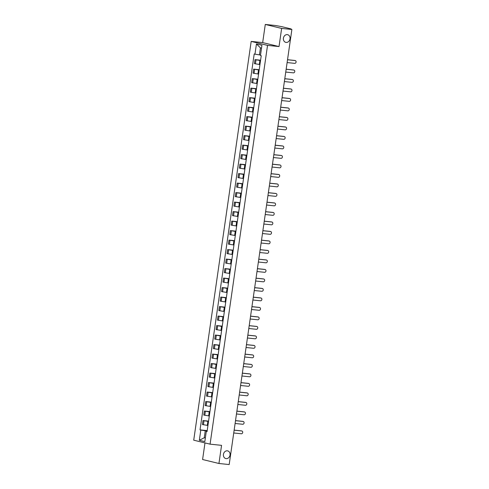 <?xml version="1.0" encoding="UTF-8"?>
<svg xmlns="http://www.w3.org/2000/svg" width="489" height="489" viewBox="0 0 489 489"><rect width="100%" height="100%" fill="white"/><g stroke="black" fill="none" stroke-linecap="round" stroke-linejoin="round"><path stroke-width="0.73" d="M227.299 450.821A3.943 3.307 -76.3 0 1 227.672 450.889A3.943 3.307 -76.3 0 1 230.001 455.277A3.943 3.307 -76.3 0 1 226.181 458.615A3.943 3.307 -76.3 0 1 225.808 458.554A3.943 3.307 -76.3 0 1 223.479 454.159A3.943 3.307 -76.3 0 1 227.299 450.821M287.275 34.627A3.943 3.307 -76.3 0 1 287.648 34.695A3.943 3.307 -76.3 0 1 289.971 39.083A3.943 3.307 -76.3 0 1 286.151 42.421A3.943 3.307 -76.3 0 1 285.784 42.36A3.943 3.307 -76.3 0 1 283.455 37.965A3.943 3.307 -76.3 0 1 287.275 34.627M204.983 442.924L202.593 459.519L218.944 463.493L229.188 464.55L291.884 29.481L281.64 28.423L265.282 24.45L262.672 42.592L251.187 41.406L193.723 440.186L210.074 444.159L267.538 45.379L279.023 46.565L281.64 28.423M265.282 24.45L275.533 25.507L281.707 26.644L290.961 28.894L291.108 29.291M218.944 463.493L221.56 445.345L210.074 444.159M290.558 29.157L291.884 29.481M290.588 28.943L291.151 28.961M260.533 60.55L255.007 59.627L254.427 63.643L259.952 64.566M260.582 60.202L255.007 59.627M259.164 70.043L253.638 69.126L253.057 73.142L258.583 74.065M259.213 69.701L253.638 69.126M257.795 79.542L252.269 78.625L251.688 82.641L257.214 83.564M257.844 79.2L252.269 78.625M256.425 89.041L250.9 88.118L250.319 92.14L255.845 93.057M256.474 88.698L250.9 88.118M255.056 98.54L249.531 97.617L248.95 101.639L254.476 102.556M255.105 98.197L249.531 97.617M253.687 108.038L248.161 107.115L247.581 111.131L253.106 112.054M253.736 107.69L248.161 107.115M252.318 117.531L246.792 116.614L246.218 120.63L251.737 121.553M252.367 117.189L246.792 116.614M250.949 127.03L245.423 126.113L244.848 130.129L250.368 131.052M250.998 126.688L245.423 126.113M249.579 136.529L244.054 135.612L243.479 139.628L249.005 140.551M249.628 136.186L244.054 135.612M248.21 146.028L242.691 145.105L242.11 149.127L247.636 150.044M248.259 145.685L242.691 145.105M246.841 155.526L241.321 154.603L240.741 158.625L246.267 159.542M246.896 155.184L241.321 154.603M245.478 165.025L239.952 164.102L239.372 168.118L244.897 169.041M245.527 164.677L239.952 164.102M244.109 174.518L238.583 173.601L238.002 177.617L243.528 178.54M244.158 174.176L238.583 173.601M242.74 184.017L237.214 183.1L236.633 187.116L242.159 188.039M242.788 183.675L237.214 183.1M241.37 193.516L235.845 192.593L235.264 196.615L240.79 197.532M241.419 193.173L235.845 192.593M240.001 203.014L234.476 202.091L233.895 206.113L239.421 207.03M240.05 202.672L234.476 202.091M238.632 212.513L233.106 211.59L232.526 215.606L238.051 216.529M238.681 212.165L233.106 211.59M237.263 222.006L231.737 221.089L231.163 225.105L236.682 226.028M237.312 221.664L231.737 221.089M235.894 231.505L230.368 230.588L229.793 234.604L235.313 235.527M235.942 231.163L230.368 230.588M234.524 241.004L228.999 240.087L228.424 244.103L233.95 245.02M234.573 240.661L228.999 240.087M233.155 250.502L227.636 249.579L227.055 253.602L232.581 254.518M233.204 250.16L227.636 249.579M231.786 260.001L226.266 259.078L225.686 263.1L231.211 264.017M231.841 259.659L226.266 259.078M230.423 269.5L224.897 268.577L224.317 272.593L229.842 273.516M230.472 269.152L224.897 268.577M229.054 278.993L223.528 278.076L222.947 282.092L228.473 283.015M229.103 278.651L223.528 278.076M227.685 288.492L222.159 287.575L221.578 291.591L227.104 292.514M227.733 288.149L222.159 287.575M226.315 297.99L220.79 297.067L220.209 301.09L225.735 302.006M226.364 297.648L220.79 297.067M224.946 307.489L219.42 306.566L218.84 310.588L224.365 311.505M224.995 307.147L219.42 306.566M223.577 316.988L218.051 316.065L217.471 320.081L222.996 321.004M223.626 316.64L218.051 316.065M222.208 326.481L216.682 325.564L216.107 329.58L221.627 330.503M222.257 326.139L216.682 325.564M220.839 335.98L215.313 335.063L214.738 339.079L220.258 340.002M220.887 335.637L215.313 335.063M219.469 345.478L213.944 344.562L213.369 348.578L218.895 349.494M219.518 345.136L213.944 344.562M218.1 354.977L212.581 354.054L212 358.076L217.526 358.993M218.155 354.635L212.581 354.054M216.731 364.476L211.211 363.553L210.631 367.575L216.156 368.492M216.786 364.134L211.211 363.553M215.368 373.975L209.842 373.052L209.261 377.068L214.787 377.991M215.417 373.627L209.842 373.052M213.999 383.468L208.473 382.551L207.892 386.567L213.418 387.49M214.048 383.125L208.473 382.551M212.629 392.967L207.104 392.05L206.523 396.066L212.049 396.989M212.678 392.624L207.104 392.05M211.26 402.465L205.735 401.542L205.154 405.564L210.68 406.481M211.309 402.123L205.735 401.542M209.891 411.964L204.365 411.041L203.785 415.063L209.31 415.98M209.94 411.622L204.365 411.041M208.522 421.463L202.996 420.54L202.415 424.556L207.941 425.479M208.571 421.115L202.996 420.54M261.523 48.136L260.441 47.873L259.433 54.872L260.539 54.988M259.433 54.872L254.965 54.169L256.444 43.943L261.933 45.275L260.46 55.501L261.23 55.691L207.061 431.579L206.297 431.396L204.824 441.622L199.329 440.289L200.802 430.057L205.264 430.76L204.255 437.765L205.337 438.028M254.965 54.169L254.201 53.986L200.032 429.874L200.802 430.057M251.187 41.406L267.538 45.379M262.672 42.592L279.023 46.565M205.362 437.881L204.255 437.765L199.329 440.289M207.153 430.956L205.264 430.76M207.202 430.613L200.032 429.874M207.11 431.28L206.297 431.396M256.444 43.943L260.441 47.873M287.532 59.707L294.72 60.453A1.418 1.186 -76.3 0 1 294.983 60.514M287.116 62.568L294.739 63.356A1.418 1.186 103.7 0 0 295.142 60.557L287.52 59.768M286.163 69.206L293.351 69.951A1.418 1.186 -76.3 0 1 293.614 70.013M285.747 72.066L293.376 72.855A1.418 1.186 103.7 0 0 293.779 70.049L286.151 69.261M284.794 78.705L291.982 79.444A1.418 1.186 -76.3 0 1 292.245 79.511M284.378 81.559L292.006 82.348A1.418 1.186 103.7 0 0 292.41 79.548L284.781 78.76M283.424 88.203L290.613 88.943A1.418 1.186 -76.3 0 1 290.876 89.01M283.009 91.058L290.637 91.846A1.418 1.186 103.7 0 0 291.041 89.047L283.412 88.258M282.055 97.696L289.243 98.442A1.418 1.186 -76.3 0 1 289.506 98.503M281.646 100.557L289.268 101.345A1.418 1.186 103.7 0 0 289.671 98.546L282.049 97.757M280.686 107.195L287.874 107.941A1.418 1.186 -76.3 0 1 288.137 108.002M280.276 110.056L287.899 110.844A1.418 1.186 103.7 0 0 288.302 108.045L280.68 107.256M279.317 116.694L286.505 117.439A1.418 1.186 -76.3 0 1 286.768 117.501M278.907 119.554L286.53 120.343A1.418 1.186 103.7 0 0 286.933 117.543L279.311 116.755M277.948 126.193L285.142 126.932A1.418 1.186 -76.3 0 1 285.399 126.999M277.538 129.053L285.16 129.842A1.418 1.186 103.7 0 0 285.564 127.036L277.941 126.248M276.578 135.691L283.773 136.431A1.418 1.186 -76.3 0 1 284.03 136.498M276.169 138.546L283.791 139.334A1.418 1.186 103.7 0 0 284.195 136.535L276.572 135.746M275.209 145.184L282.404 145.93A1.418 1.186 -76.3 0 1 282.66 145.997M274.8 148.045L282.422 148.833A1.418 1.186 103.7 0 0 282.825 146.034L275.203 145.245M273.84 154.683L281.034 155.429A1.418 1.186 -76.3 0 1 281.297 155.49M273.43 157.544L281.053 158.332A1.418 1.186 103.7 0 0 281.456 155.533L273.834 154.744M272.477 164.182L279.665 164.927A1.418 1.186 -76.3 0 1 279.928 164.989M272.061 167.042L279.684 167.831A1.418 1.186 103.7 0 0 280.087 165.031L272.465 164.243M271.108 173.681L278.296 174.426A1.418 1.186 -76.3 0 1 278.559 174.487M270.692 176.541L278.32 177.33A1.418 1.186 103.7 0 0 278.724 174.524L271.095 173.736M269.739 183.179L276.927 183.919A1.418 1.186 -76.3 0 1 277.19 183.986M269.323 186.034L276.951 186.822A1.418 1.186 103.7 0 0 277.355 184.023L269.726 183.234M268.369 192.678L275.558 193.418A1.418 1.186 -76.3 0 1 275.82 193.485M267.954 195.533L275.582 196.321A1.418 1.186 103.7 0 0 275.985 193.522L268.357 192.733M267 202.171L274.188 202.917A1.418 1.186 -76.3 0 1 274.451 202.978M266.591 205.032L274.213 205.82A1.418 1.186 103.7 0 0 274.616 203.021L266.994 202.232M265.631 211.67L272.819 212.415A1.418 1.186 -76.3 0 1 273.082 212.477M265.221 214.53L272.844 215.319A1.418 1.186 103.7 0 0 273.247 212.519L265.625 211.731M264.262 221.169L271.45 221.914A1.418 1.186 -76.3 0 1 271.713 221.975M263.852 224.029L271.474 224.818A1.418 1.186 103.7 0 0 271.878 222.018L264.256 221.23M262.893 230.667L270.087 231.407A1.418 1.186 -76.3 0 1 270.344 231.474M262.483 233.528L270.105 234.317A1.418 1.186 103.7 0 0 270.509 231.511L262.886 230.722M261.523 240.166L268.718 240.906A1.418 1.186 -76.3 0 1 268.974 240.973M261.114 243.021L268.736 243.809A1.418 1.186 103.7 0 0 269.139 241.01L261.517 240.221M260.154 249.659L267.349 250.405A1.418 1.186 -76.3 0 1 267.605 250.466M259.745 252.52L267.367 253.308A1.418 1.186 103.7 0 0 267.77 250.509L260.148 249.72M258.791 259.158L265.979 259.903A1.418 1.186 -76.3 0 1 266.242 259.965M258.375 262.018L265.998 262.807A1.418 1.186 103.7 0 0 266.401 260.007L258.779 259.219M257.422 268.657L264.61 269.402A1.418 1.186 -76.3 0 1 264.873 269.463M257.006 271.517L264.628 272.306A1.418 1.186 103.7 0 0 265.032 269.506L257.41 268.718M256.053 278.155L263.241 278.901A1.418 1.186 -76.3 0 1 263.504 278.962M255.637 281.016L263.265 281.805A1.418 1.186 103.7 0 0 263.669 278.999L256.04 278.21M254.683 287.654L261.872 288.394A1.418 1.186 -76.3 0 1 262.135 288.461M254.268 290.509L261.896 291.297A1.418 1.186 103.7 0 0 262.3 288.498L254.671 287.709M253.314 297.147L260.503 297.893A1.418 1.186 -76.3 0 1 260.765 297.96M252.899 300.008L260.527 300.796A1.418 1.186 103.7 0 0 260.93 297.997L253.302 297.208M251.945 306.646L259.133 307.392A1.418 1.186 -76.3 0 1 259.396 307.453M251.535 309.506L259.158 310.295A1.418 1.186 103.7 0 0 259.561 307.495L251.939 306.707M250.576 316.145L257.764 316.89A1.418 1.186 -76.3 0 1 258.027 316.951M250.166 319.005L257.789 319.794A1.418 1.186 103.7 0 0 258.192 316.994L250.57 316.206M249.207 325.643L256.395 326.389A1.418 1.186 -76.3 0 1 256.658 326.45M248.797 328.504L256.419 329.293A1.418 1.186 103.7 0 0 256.823 326.493L249.201 325.698M247.837 335.142L255.032 335.882A1.418 1.186 -76.3 0 1 255.289 335.949M247.428 337.997L255.05 338.791A1.418 1.186 103.7 0 0 255.454 335.986L247.831 335.197M246.468 344.641L253.663 345.381A1.418 1.186 -76.3 0 1 253.919 345.448M246.059 347.496L253.681 348.284A1.418 1.186 103.7 0 0 254.084 345.485L246.462 344.696M245.099 354.134L252.293 354.88A1.418 1.186 -76.3 0 1 252.55 354.941M244.689 356.994L252.312 357.783A1.418 1.186 103.7 0 0 252.715 354.983L245.093 354.195M243.736 363.633L250.924 364.378A1.418 1.186 -76.3 0 1 251.187 364.439M243.32 366.493L250.943 367.282A1.418 1.186 103.7 0 0 251.346 364.482L243.724 363.694M242.367 373.131L249.555 373.877A1.418 1.186 -76.3 0 1 249.818 373.938M241.951 375.992L249.573 376.781A1.418 1.186 103.7 0 0 249.977 373.981L242.355 373.193M240.998 382.63L248.186 383.376A1.418 1.186 -76.3 0 1 248.449 383.437M240.582 385.491L248.21 386.279A1.418 1.186 103.7 0 0 248.614 383.474L240.985 382.685M239.628 392.129L246.817 392.869A1.418 1.186 -76.3 0 1 247.079 392.936M239.213 394.984L246.841 395.772A1.418 1.186 103.7 0 0 247.245 392.973L239.616 392.184M238.259 401.622L245.447 402.368A1.418 1.186 -76.3 0 1 245.71 402.435M237.843 404.482L245.472 405.271A1.418 1.186 103.7 0 0 245.875 402.471L238.253 401.683M236.89 411.121L244.078 411.866A1.418 1.186 -76.3 0 1 244.341 411.927M236.48 413.981L244.103 414.77A1.418 1.186 103.7 0 0 244.506 411.97L236.884 411.182M235.521 420.619L242.709 421.365A1.418 1.186 -76.3 0 1 242.972 421.426M235.111 423.48L242.733 424.269A1.418 1.186 103.7 0 0 243.137 421.469L235.515 420.681M234.152 430.118L241.34 430.864A1.418 1.186 -76.3 0 1 241.603 430.925M233.742 432.979L241.364 433.767A1.418 1.186 103.7 0 0 241.768 430.968L234.145 430.173M207.287 425.412L207.868 421.396M208.656 415.913L209.237 411.897M210.025 406.414L210.606 402.398M211.395 396.915L211.975 392.899M212.764 387.422L213.345 383.4M214.133 377.924L214.714 373.902M215.502 368.425L216.077 364.409M216.871 358.926L217.446 354.91M218.241 349.427L218.815 345.411M219.604 339.934L220.184 335.912M220.973 330.436L221.554 326.414M222.342 320.937L222.923 316.921M223.711 311.438L224.292 307.422M225.081 301.939L225.661 297.923M226.45 292.446L227.03 288.424M227.819 282.948L228.4 278.926M229.188 273.449L229.769 269.427M230.557 263.95L231.132 259.934M231.927 254.451L232.501 250.435M233.296 244.952L233.87 240.936M234.659 235.46L235.24 231.438M236.028 225.961L236.609 221.939M237.397 216.462L237.978 212.446M238.766 206.963L239.347 202.947M240.136 197.464L240.716 193.448M241.505 187.972L242.086 183.95M242.874 178.473L243.455 174.451M244.243 168.974L244.824 164.958M245.612 159.475L246.187 155.459M246.982 149.976L247.556 145.96M248.351 140.477L248.925 136.462M249.714 130.985L250.295 126.963M251.083 121.486L251.664 117.464M252.452 111.987L253.033 107.971M253.822 102.488L254.402 98.472M255.191 92.989L255.771 88.974M256.56 83.497L257.141 79.475M257.929 73.998L258.51 69.976M259.298 64.499L259.879 60.483M204.787 415.302L205.362 411.286M206.15 405.803L206.731 401.787M207.519 396.31L208.1 392.288M208.889 386.811L209.469 382.789M210.258 377.312L210.838 373.296M211.627 367.814L212.208 363.798M212.996 358.315L213.577 354.299M214.365 348.822L214.946 344.8M215.735 339.323L216.315 335.301M217.104 329.824L217.678 325.808M218.473 320.326L219.048 316.31M219.842 310.827L220.417 306.811M221.205 301.328L221.786 297.312M222.574 291.835L223.155 287.813M223.944 282.336L224.524 278.314M225.313 272.838L225.894 268.822M226.682 263.339L227.263 259.323M228.051 253.84L228.632 249.824M229.42 244.347L230.001 240.325M230.79 234.848L231.37 230.826M232.159 225.35L232.733 221.334M233.528 215.851L234.103 211.835M234.897 206.352L235.472 202.336M236.26 196.853L236.841 192.837M237.63 187.36L238.21 183.338M238.999 177.862L239.579 173.839M240.368 168.363L240.949 164.347M241.737 158.864L242.318 154.848M243.106 149.365L243.687 145.349M244.476 139.872L245.056 135.85M245.845 130.374L246.425 126.351M247.214 120.875L247.789 116.859M248.583 111.376L249.158 107.36M249.952 101.877L250.527 97.861M251.315 92.378L251.896 88.362M252.685 82.885L253.265 78.863M254.054 73.387L254.635 69.365M255.423 63.888L256.004 59.872M203.418 424.8L203.992 420.784M295.142 60.557L294.72 60.453M293.779 70.049L293.351 69.951M292.41 79.548L291.982 79.444M291.041 89.047L290.613 88.943M289.671 98.546L289.243 98.442M288.302 108.045L287.874 107.941M286.933 117.543L286.505 117.439M285.564 127.036L285.142 126.932M284.195 136.535L283.773 136.431M282.825 146.034L282.404 145.93M281.456 155.533L281.034 155.429M280.087 165.031L279.665 164.927M278.724 174.524L278.296 174.426M277.355 184.023L276.927 183.919M275.985 193.522L275.558 193.418M274.616 203.021L274.188 202.917M273.247 212.519L272.819 212.415M271.878 222.018L271.45 221.914M270.509 231.511L270.087 231.407M269.139 241.01L268.718 240.906M267.77 250.509L267.349 250.405M266.401 260.007L265.979 259.903M265.032 269.506L264.61 269.402M263.669 278.999L263.241 278.901M262.3 288.498L261.872 288.394M260.93 297.997L260.503 297.893M259.561 307.495L259.133 307.392M258.192 316.994L257.764 316.89M256.823 326.493L256.395 326.389M255.454 335.986L255.032 335.882M254.084 345.485L253.663 345.381M252.715 354.983L252.293 354.88M251.346 364.482L250.924 364.378M249.977 373.981L249.555 373.877M248.614 383.474L248.186 383.376M247.245 392.973L246.817 392.869M245.875 402.471L245.447 402.368M244.506 411.97L244.078 411.866M243.137 421.469L242.709 421.365M241.768 430.968L241.34 430.864M295.277 60.575L294.855 60.477M293.907 70.074L293.486 69.97M292.538 79.573L292.116 79.469M291.169 89.071L290.747 88.967M289.806 98.57L289.378 98.466M288.437 108.069L288.009 107.965M287.067 117.562L286.64 117.458M285.698 127.061L285.27 126.957M284.329 136.559L283.901 136.455M282.96 146.058L282.532 145.954M281.591 155.557L281.169 155.453M280.221 165.05L279.8 164.952M278.852 174.549L278.43 174.445M277.483 184.047L277.061 183.943M276.114 193.546L275.692 193.442M274.751 203.045L274.323 202.941M273.382 212.538L272.954 212.44M272.012 222.037L271.584 221.933M270.643 231.535L270.215 231.431M269.274 241.034L268.846 240.93M267.905 250.533L267.477 250.429M266.536 260.032L266.114 259.928M265.166 269.525L264.745 269.421M263.797 279.023L263.375 278.919M262.428 288.522L262.006 288.418M261.059 298.021L260.637 297.917M259.696 307.52L259.268 307.416M258.326 317.013L257.899 316.915M256.957 326.511L256.529 326.407M255.588 336.01L255.16 335.906M254.219 345.509L253.791 345.405M252.85 355.008L252.422 354.904M251.48 364.507L251.059 364.403M250.111 373.999L249.69 373.896M248.742 383.498L248.32 383.394M247.373 392.997L246.951 392.893M246.004 402.496L245.582 402.392M244.641 411.995L244.213 411.891M243.271 421.487L242.844 421.39M241.902 430.986L241.474 430.882"/></g></svg>
